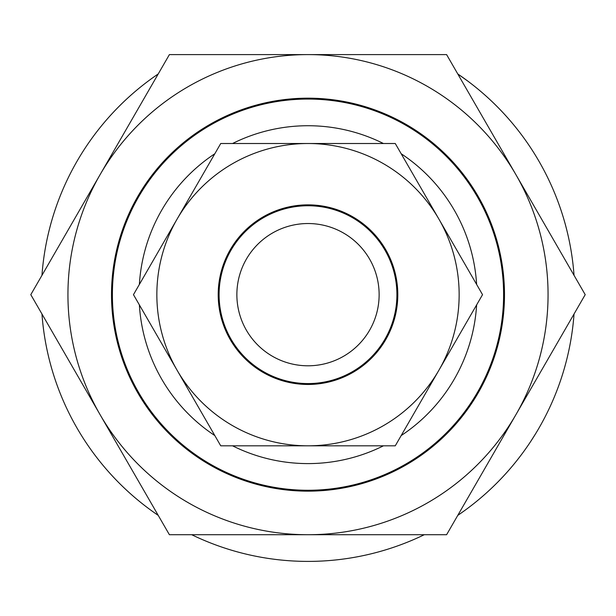 <?xml version="1.0" encoding="UTF-8"?>
<svg xmlns="http://www.w3.org/2000/svg" width="616" height="616" viewBox="0 0 616 616"><rect width="100%" height="100%" fill="white"/><g stroke="black" fill="none" stroke-linecap="round" stroke-linejoin="round"><path stroke-width="0.92" d="M541.995 422.699L544.452 418.11M476.622 284.423A168.93 168.93 0 0 0 401.178 153.754M383.445 143.513A168.93 168.93 0 0 0 232.555 143.513M214.822 153.754A168.93 168.93 0 0 0 139.378 284.423M112.397 294.664A195.603 195.603 0 0 1 308 99.061A195.603 195.603 0 0 1 503.603 294.664A195.603 195.603 0 0 1 308 490.267A195.603 195.603 0 0 1 112.397 294.664M41.965 275.321A266.736 266.736 0 0 1 158.235 73.943M574.035 314.006A266.736 266.736 0 0 1 457.765 515.384M424.27 534.727A266.736 266.736 0 0 1 191.73 534.727M158.235 515.384A266.736 266.736 0 0 1 41.965 314.006M535.882 433.294L530.584 441.649M467.944 81.204L457.773 73.951A266.736 266.736 0 0 1 574.035 275.321M139.378 304.905A168.93 168.93 0 0 0 214.822 435.574M232.555 445.815A168.93 168.93 0 0 0 383.445 445.815M401.178 435.574A168.93 168.93 0 0 0 476.622 304.905M219.088 294.664A88.912 88.912 0 0 1 308 205.752A88.912 88.912 0 0 1 396.912 294.664A88.912 88.912 0 0 1 308 383.575A88.912 88.912 0 0 1 219.088 294.664M379.133 294.664A71.133 71.133 0 0 0 308 223.531A71.133 71.133 0 0 0 236.867 294.664A71.133 71.133 0 0 0 308 365.796A71.133 71.133 0 0 0 379.133 294.664M438.9 219.088A151.151 151.151 0 0 1 308 445.815A151.151 151.151 0 0 1 177.1 219.088A151.151 151.151 0 0 1 438.9 219.088L482.536 294.664L395.264 445.815L220.736 445.815L133.464 294.664L220.736 143.513L395.264 143.513L438.9 219.088M397.797 294.664A89.797 89.797 0 0 0 308 204.859A89.797 89.797 0 0 0 218.203 294.664A89.797 89.797 0 0 0 308 384.461A89.797 89.797 0 0 0 397.797 294.664M137.83 392.908A196.496 196.496 0 0 0 406.244 464.834A196.496 196.496 0 0 0 478.17 196.419A196.496 196.496 0 0 0 209.756 124.494A196.496 196.496 0 0 0 137.83 392.908M515.9 414.691A240.063 240.063 0 0 0 308 54.601A240.063 240.063 0 0 0 100.1 414.691A240.063 240.063 0 0 0 515.9 414.691L585.2 294.664L446.6 54.601L169.4 54.601L30.8 294.664L169.4 534.727L446.6 534.727L515.9 414.691"/></g></svg>
